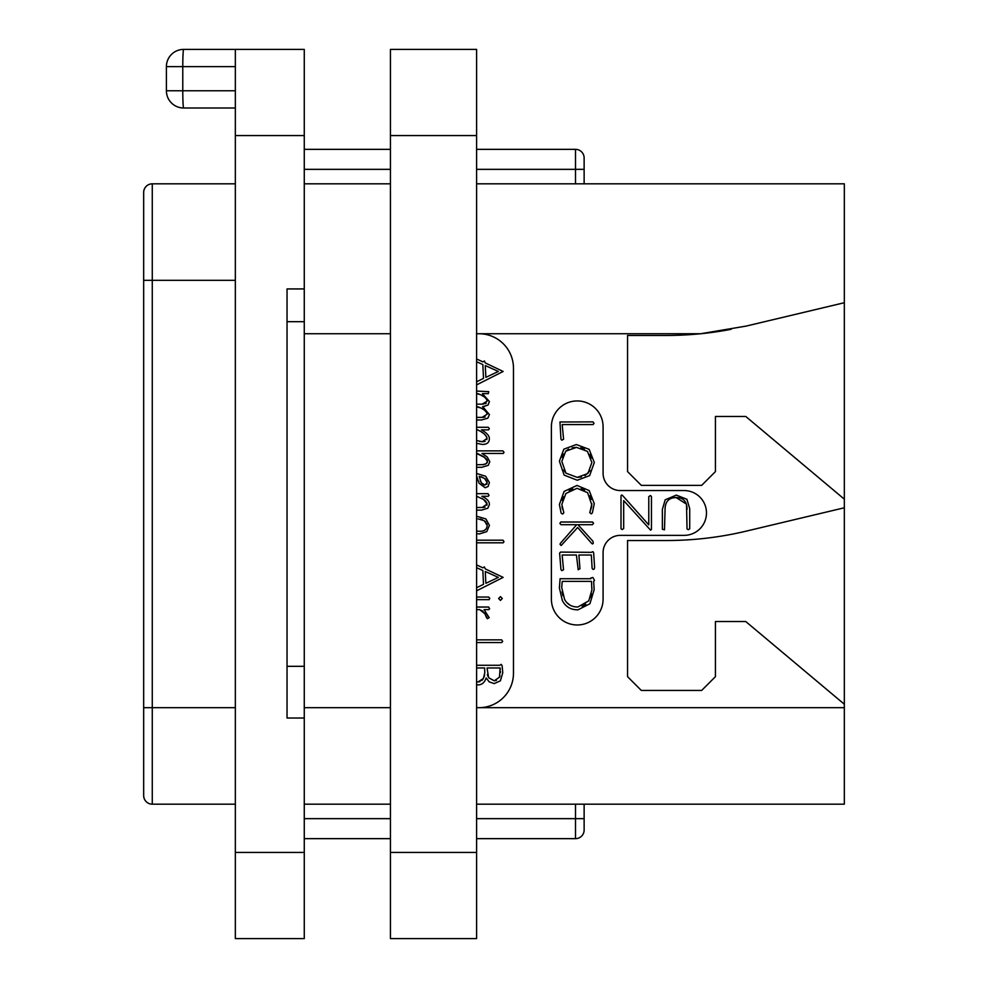 <?xml version="1.0" encoding="UTF-8"?>
<svg xmlns="http://www.w3.org/2000/svg" width="988" height="988" viewBox="0 0 988 988"><rect width="100%" height="100%" fill="white"/><g stroke="black" fill="none" stroke-linecap="round" stroke-linejoin="round"><path stroke-width="1.48" d="M476.599 183.817L844.332 183.817L844.332 804.183L476.599 804.183M731.169 329.3A344.651 344.651 0 0 1 700.751 333.734L746.125 326.089L844.332 302.723M476.599 333.821A34.469 34.469 0 0 1 479.007 333.734L700.751 333.734A344.651 344.651 0 0 1 666.32 335.463L627.553 335.463L627.553 471.597L641.336 485.38L701.653 485.38L715.436 471.597L715.436 416.454L745.755 416.454L844.332 499.175M844.332 704.234L745.755 621.526L715.436 621.526L715.436 676.669L701.653 690.451L641.336 690.451L627.553 676.669L627.553 540.522L666.32 540.522A344.651 344.651 0 0 0 746.125 531.161L844.332 507.783M476.599 333.734L479.007 333.734A34.469 34.469 0 0 1 513.476 368.203L513.476 673.223A34.469 34.469 0 0 1 476.599 707.593M620.316 535.36A17.228 17.228 0 0 0 603.088 552.588L603.088 599.123A25.849 25.849 0 0 1 577.239 624.972A25.849 25.849 0 0 1 551.39 599.123L551.39 426.791A25.849 25.849 0 0 1 577.239 400.943A25.849 25.849 0 0 1 603.088 426.791L603.088 473.326A17.228 17.228 0 0 0 620.316 490.554L684.079 490.554A22.403 22.403 0 0 1 706.482 512.957A22.403 22.403 0 0 1 684.079 535.36L620.316 535.36M390.433 183.817L304.267 183.817M476.599 419.974L481.526 419.974L487.85 418.159L489.418 414.602L482.848 406.821L488.035 405.018L489.418 401.536L482.379 393.644L488.319 393.644L488.739 391.656L476.599 391.063M476.599 393.644L479.723 394.459M481.749 395.422L483.428 396.361M484.898 397.386L486.108 398.51M486.936 399.757L487.232 401.079L482.095 404.166L476.599 404.166M486.257 403.166L485.269 403.709M483.663 404.08L482.095 404.166M476.599 406.772L480.341 407.871M482.342 408.859L483.256 409.378M484.886 410.489L486.096 411.613M486.923 412.848L487.232 414.157L482.095 417.393L476.599 417.393M485.133 416.973L484.453 417.171M483.688 417.307L482.095 417.393M476.599 453.443L485.046 457.666M486.01 458.531L486.775 459.383M487.306 460.285L487.368 462.211M486.899 463.063L485.046 464.323M483.75 464.632L476.599 464.718M476.661 476.142L479.044 483.194L485.133 487.739L488.097 486.516L489.418 482.552L485.602 476.216L476.599 473.474M481.761 498.36L484.466 500.113M484.935 500.484L486.059 501.583M486.849 502.781L486.923 505.325M485.108 507.066L483.972 507.387M483.688 507.437L476.599 507.548M481.564 610.374L483.144 611.424M476.599 609.621L479.748 609.621L485.713 614.45M486.392 616.129L487.38 618.71L489.171 617.661L484.083 609.621L488.862 609.621L489.616 608.62L488.566 607.04L476.599 607.04M489.418 414.602L482.527 406.772L488.035 405.018M477.747 406.772C483.218 408.587 486.38 411.057 487.232 414.157M477.747 393.644C483.231 395.472 486.392 397.954 487.232 401.079M476.599 361.744L482.848 364.572L483.503 378.404L476.599 381.8M476.599 384.888L503.139 371.463L485.281 362.929L484.379 360.991L482.897 361.892L476.599 358.965M485.861 377.354L485.281 365.56L498.335 371.463L485.861 377.354M476.599 443.303L482.329 444.439C487.01 444.439 489.344 442.488 489.344 438.586C489.344 435.745 486.701 432.83 481.428 429.866L488.566 429.866L489.344 428.669L488.319 427.285L476.599 427.285M476.599 429.866L477.612 429.866C483.095 432.349 486.244 435.202 487.059 438.437L482.23 441.76L476.599 440.487M483.762 441.648L479.476 441.451M477.612 429.866L479.575 430.916M481.613 432.127L483.293 433.275M484.75 434.461L485.935 435.72M486.751 437.054L486.862 439.648M485.12 441.303L484.157 441.587M476.599 467.299L481.798 467.299L488.22 465.373L489.813 461.68L487.22 456.962L481.996 453.443L503.275 453.443L504.041 452.306L502.892 450.861L476.599 450.861M477.34 453.443L484.034 456.888L487.516 461.211L486.133 463.767L482.329 464.718M484.935 485.108L481.255 482.774L479.192 476.315L484.503 478.377L487.183 482.453L484.935 485.108L483.601 484.836M482.354 484.009L480.18 480.921M481.082 476.735L482.836 477.414M484.503 478.377L485.923 479.563M486.862 480.946L487.059 483.515M487.047 483.589L486.664 484.367M476.599 510.129L481.526 510.129L487.85 508.19L489.418 504.498C489.418 501.286 486.874 498.545 481.798 496.26L488.233 496.26L489.035 495.321L488.035 493.679L476.599 493.679M476.599 496.26L483.564 499.471L487.133 504.041L482.095 507.548M476.599 533.656L479.39 533.94L486.763 531.63L489.418 525.369L485.886 518.922L476.599 516.242M478.044 518.873L484.33 520.762L487.183 525.344C486.948 529.457 484.342 531.445 479.39 531.309L476.957 531.075M480.329 519.083L482.403 519.713M484.33 520.762L485.874 522.096M486.849 523.628L487.183 525.344M485.837 529.272L484.169 530.457M481.934 531.124L479.39 531.309M476.599 542.807L503.176 542.807L503.991 541.72L502.991 540.177L476.599 540.177M476.599 567.692L482.848 570.508L483.503 584.34L476.599 587.736M476.599 590.824L503.139 577.4L485.281 568.878L484.379 566.927L482.897 567.828L476.599 564.914M485.861 583.291L485.281 571.509L498.335 577.4L485.861 583.291M500.459 600.445L502.287 598.493L500.459 596.591L498.607 598.493L500.459 600.445M476.599 599.642L489.134 599.642L489.764 598.296L488.615 597.048L476.599 597.048M484.565 612.819L486.615 617.858M476.599 642.533L501.743 642.533L502.694 641.385L501.645 639.854L476.599 639.854M476.599 684.808L477.994 684.882C481.897 684.882 484.626 682.547 486.182 677.892L489.159 681.844L494.173 683.597L500.397 680.818L502.744 672.803L502.126 665.69L501.188 664.381L499.842 665.282L476.599 665.282M494.222 680.794L488.64 677.731L487.035 667.962L500.138 667.962L499.471 677.212L494.222 680.794L496.408 680.399M476.599 667.962L484.626 667.962L484.787 672.729L483.342 678.595L477.896 681.992L476.599 681.893M487.825 676.138L487.343 674.458M500.138 667.962L500.286 669.407M500.385 671.346L500.41 672.581M499.953 675.915L499.471 677.212M484.614 674.915L484.145 676.805M483.342 678.595L481.897 680.485M480.069 681.621L477.896 681.992M390.433 804.183L304.267 804.183M584.13 804.183L584.13 830.031A8.62 8.62 0 0 1 575.51 838.651L476.599 838.651M390.433 838.651L304.267 838.651M575.51 804.183L575.51 818.657L584.13 818.657L584.13 830.031A8.62 8.62 0 0 1 575.51 838.651L575.51 818.657L476.599 818.657M476.599 149.349L575.51 149.349A8.62 8.62 0 0 1 584.13 157.969L584.13 183.817M390.433 149.349L304.267 149.349M287.039 718.029L304.267 718.029L304.267 288.928L287.039 288.928L287.039 718.029L287.039 666.32L304.267 666.32M304.267 321.68L287.039 321.68L287.039 288.928M304.267 135.566L235.342 135.566L235.342 49.4L304.267 49.4L304.267 288.928M304.267 718.029L304.267 938.6L235.342 938.6L235.342 135.566M183.644 107.988L235.342 107.988L183.644 107.988A17.228 0.865 -90 0 1 182.78 90.76L166.404 90.76A17.228 17.228 0 0 0 183.644 107.988A17.228 17.228 0 0 1 166.404 90.76L166.404 66.628L235.342 66.628M166.404 66.628A17.228 17.228 0 0 1 183.644 49.4L235.342 49.4M235.342 183.817L152.276 183.817A8.62 8.62 0 0 0 143.668 192.425A8.62 8.62 0 0 1 152.276 183.817L152.276 804.183A8.62 8.62 0 0 1 143.668 795.575L143.668 192.425M235.342 804.183L152.276 804.183M668.296 500.138L669.988 498.915M672.667 497.903L676.101 497.544L686.29 504.004M686.537 504.88L687.03 528.901L688.278 529.704L689.71 528.753L689.71 508.635L686.907 499.286L676.348 495.112L665.183 499.805L662.368 509.438L662.368 529.235L664.479 529.827L665.048 509.944C665.01 501.781 668.703 497.643 676.101 497.544C683.4 497.619 687.055 501.571 687.03 509.388M562.456 509.042L561.987 506.807M562.283 500.434L563.629 496.828M569.137 490.591L572.805 488.887M581.006 488.788L584.501 490.221M589.96 495.766L591.392 499.385M590.676 509.845L589.737 512.562L591.281 513.859L592.368 512.908L594.27 503.633L589.206 490.567L577.004 485.454L564.136 491.394L559.393 504.436L561.135 513.105L562.345 514.007L563.308 513.587L563.802 512.611L561.826 504.436L565.914 493.469L577.004 488.307L587.601 492.642L591.849 505.053M591.701 506.486L591.083 508.795M594.615 567.544L593.615 552.539L592.837 551.662L591.417 552.341L560.492 552.094L559.616 553.144L560.949 569.607L561.9 570.656L563.531 569.78L562.147 555.021L576.412 555.021L578.215 569.755L579.944 568.73L578.906 555.021L591.318 555.021L592.133 568.396L593.072 569.459L594.146 569.1L594.615 567.544M621.007 495.766L621.007 528.753L622.168 529.556L623.687 528.555L623.687 500.595L650.598 530.186L651.45 529.432L651.45 496.482L650.425 495.531L648.77 496.668L648.77 524.875L622.613 495.556L621.662 494.963L621.007 495.766M561.802 440.203L563.58 439.228L562.197 424.568L593.072 424.568L594.023 423.42L592.985 421.888L559.974 421.987L560.949 439.154L561.802 440.203M577.264 480.242L589.638 475.611L594.319 462.483L589.169 449.342L576.325 444.538L563.852 449.17L559.393 461.198L564.136 475.105L577.264 480.242M581.438 476.957L577.251 477.389L565.914 473.129L561.826 461.396L565.692 451.232L576.486 447.366L587.44 451.368L591.886 462.483L587.872 473.548L577.251 477.389L565.914 473.129L563.666 469.979M562.271 457.37L563.568 453.998M565.692 451.232L568.619 449.108M572.225 447.799L576.486 447.366M580.771 447.823L584.39 449.182M589.885 454.431L591.367 458.099M590.083 470.597L584.995 475.673M591.886 503.633L590.219 510.957M561.147 545.524L577.659 527.493L591.466 543.153L592.417 543.968L593.245 543.425L593.01 541.338L577.955 524.69L592.417 524.69L593.566 523.282L592.565 522.022L560.702 522.022L559.9 523.405L560.999 524.69L576.708 524.69L560.665 542.992L559.998 544.203L561.147 545.524M577.955 609.843L589.935 603.73L594.171 589.651L593.665 581.426L594.517 580.475L592.911 577.474L590.738 578.042L590.836 578.721L560.097 578.721L559.393 587.946L562.333 600.519C565.506 606.731 570.718 609.843 577.955 609.843M577.807 607.003C571.694 606.978 567.273 604.421 564.543 599.333L561.703 587.391L562.246 581.401L591.466 581.401L591.886 589.922L588.774 600.865L577.807 607.003M573.485 606.496L572.632 606.262M569.903 605.051L566.951 602.692M562.962 595.678L562.036 591.849M561.703 587.391L561.802 585.514M561.999 583.513L562.246 581.401M591.466 581.401L591.676 583.957M591.849 587.44L591.886 589.922M591.528 593.899L590.491 597.505M585.798 604.273L582.154 606.311M390.433 135.566L390.433 49.4L476.599 49.4L476.599 938.6L390.433 938.6L390.433 135.566L476.599 135.566M844.332 707.68L476.599 707.68M304.267 333.734L390.433 333.734M390.433 707.68L304.267 707.68M584.13 169.343L575.51 169.343L575.51 183.817M575.51 149.349L575.51 169.343L476.599 169.343M390.433 169.343L304.267 169.343M390.433 818.657L304.267 818.657M304.267 852.434L235.342 852.434M235.342 90.76L182.78 90.76L182.78 66.628A17.228 0.865 -90 0 1 183.644 49.4M143.668 707.68L235.342 707.68M143.668 280.32L235.342 280.32M390.433 852.434L476.599 852.434"/></g></svg>
